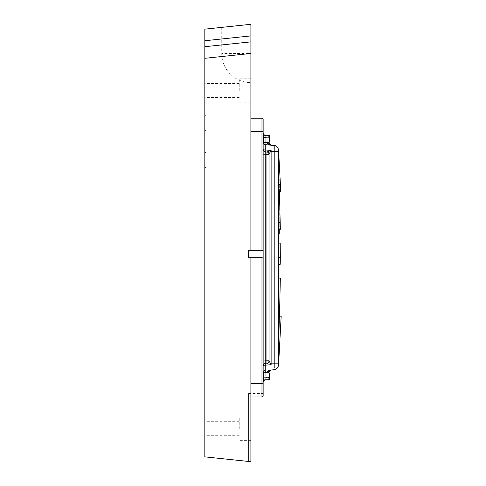 <?xml version="1.0" encoding="UTF-8"?>
<svg xmlns="http://www.w3.org/2000/svg" width="486" height="486" viewBox="0 0 486 486"><rect width="100%" height="100%" fill="white"/><g stroke="black" fill="none" stroke-linecap="round" stroke-linejoin="round"><path stroke-width="0.36" stroke-dasharray="2.43 1.82" d="M250.898 90.457L250.898 78.793L250.898 90.457M250.898 24.3L204.825 29.142L204.825 40.745L250.898 35.897L250.898 41.863L204.825 46.705L204.825 58.302L250.898 53.46L250.898 82.62L250.898 41.863M250.898 118.195L261.978 118.195L261.978 250.254L248.565 250.254L250.898 250.254L250.898 53.46L204.825 58.302L250.898 53.46L221.738 53.46L250.898 53.46M205.991 94.223L204.825 94.102L204.825 110.881L204.825 94.102L205.991 94.223L205.991 110.881L205.991 94.223L204.825 94.102L204.825 110.881L204.825 94.102L205.991 94.223L205.991 110.881L204.825 110.881L205.991 110.881L205.991 94.223M205.991 110.881L204.825 110.881L205.991 110.881M278.423 198.677L278.423 194.843L278.423 198.677L279.237 198.677L279.237 195.84L279.237 198.877L279.237 194.843L279.237 198.677M278.423 227.922L278.423 220.875L278.423 227.922L279.237 227.922L279.237 220.875L279.237 227.922M278.423 213.931L278.423 216.088L278.423 211.853L278.423 213.931L279.237 213.931L279.237 213.597L279.237 216.088L279.237 213.931M278.423 220.741L278.423 216.756L278.423 220.741L279.237 220.741L279.237 216.756L279.237 220.741M278.423 216.464L278.423 217.467L279.237 217.467L279.237 216.464L278.423 216.464M278.423 218.755L278.423 219.332L279.237 219.332L279.237 218.755L278.423 218.755M278.423 217.528L278.423 218.888L279.237 218.888L279.237 217.528L278.423 217.528M278.423 209.691L278.423 207.656L278.423 209.691L279.237 209.691L279.237 208.725L279.237 210.481L279.237 207.656L279.237 209.691M278.423 202.595L278.423 200.56L278.423 202.595L279.237 202.595L279.237 201.629L279.237 203.385L279.237 200.56L279.237 202.595M278.423 192.316L278.423 188.538L278.423 192.316L279.237 192.316L279.237 188.538L279.237 192.316M278.423 191.745L278.423 191.259L279.237 191.259L279.237 191.745L278.423 191.745M278.423 188.781L278.423 191.01L279.237 191.01L279.237 188.781L278.423 188.781M278.423 183.593L278.423 187.244L278.423 183.593L279.237 183.593L279.237 187.244L279.237 183.265L278.423 183.265L278.423 183.593M278.423 187.475L279.237 187.244L278.423 187.475M278.423 228.614L279.237 228.614L279.237 229.131L278.423 229.131L278.423 228.396L278.423 234.088M278.423 229.192L279.237 229.192L279.237 233.262L278.423 233.262L278.423 229.848L279.237 229.574L279.237 231.427L279.237 228.614M278.423 181.296L278.423 179.267L278.423 181.296L279.237 181.296L279.237 180.336L279.237 182.086L279.237 179.267L279.237 181.296M278.423 184.802L278.423 229.599L278.423 150.156L278.423 191.691L278.423 184.802L280.404 184.449L280.768 191.277L280.404 184.449L280.768 191.277L278.423 191.691L280.768 191.277L280.404 184.449L280.768 191.277L280.404 184.449L278.423 184.802L280.404 184.449L278.423 184.802L280.404 184.449L278.423 184.802L280.404 184.449L278.575 150.277L277.883 147.963L278.423 150.156A4.714 4.714 0 0 0 274.201 145.472L271.121 145.15A2.333 2.333 0 0 1 270.659 145.053L269.031 142.829L269.031 137.672L269.031 142.191M278.423 222.71L278.423 229.599L278.423 222.71L280.179 222.4L280.343 229.264L280.179 222.4L278.423 222.71L280.179 222.4L278.448 150.417L277.883 147.963L278.575 150.277L280.404 184.449L278.575 150.277L277.883 147.963L278.575 150.277L280.768 191.277L278.423 191.691M278.423 322.704L280.811 323.123L278.423 322.704L280.811 323.123L278.423 322.704L280.811 323.123L278.423 322.704L280.811 323.123L281.175 316.295L278.575 364.883L277.883 367.197L278.575 364.883L281.175 316.295L278.423 315.809L281.175 316.295L278.575 364.883L281.175 316.295L278.575 364.883L277.883 367.197L278.575 364.883L280.811 323.123L278.575 364.883L277.883 367.197L278.423 365.047L278.423 277.901L278.423 365.004L278.423 277.901L278.423 284.796L280.185 285.106L278.442 364.737L279.505 316.003M278.423 365.004L277.883 367.197L278.575 364.883L277.883 367.197L278.423 365.047L278.423 149.98L280.343 229.264L278.423 229.599M278.423 264.591L278.423 242.909L278.423 264.591L278.423 242.909L278.423 264.591L278.423 257.702L278.423 264.591L280.209 264.281L278.423 264.591M204.825 58.302L204.825 456.858L250.898 461.7L248.565 461.457L250.898 461.7L250.898 257.252L250.898 461.7L250.898 257.252L248.565 257.252L248.565 250.254L248.565 257.252L248.565 250.254L250.898 250.254M250.898 428.713L250.898 417.049L250.898 428.713M263.145 395.798L263.145 257.051L261.978 257.252L261.978 396.965L248.565 396.965L248.565 461.457L248.565 393.466L248.565 396.965L250.898 396.965M204.825 40.745L204.825 46.705M204.825 90.457L204.825 83.458L204.825 90.457M204.825 428.713L204.825 421.714L204.825 428.713M204.825 152.513L204.825 167.445L204.825 152.513L205.991 152.513L204.825 152.513M204.825 134.093L204.825 149.026L204.825 134.093L205.991 134.093L204.825 134.093M204.825 115.68L204.825 130.613L204.825 115.68L205.991 115.68L204.825 115.68M261.978 257.252L250.898 257.252M263.145 376.304L263.145 380.508L263.145 376.304M263.145 138.856L263.145 134.652L263.145 138.856M261.978 250.254L263.145 250.454L263.145 257.051M263.145 250.454L263.145 119.362M263.145 154.153L263.145 382.306L263.145 132.854L263.145 154.153L265.235 154.153L265.235 149.974A2.333 0.462 0 0 1 263.145 149.512A2.333 2.333 0 0 0 265.235 151.832L266.948 152.015A2.333 2.333 0 0 1 269.031 154.335L269.031 360.837L269.171 153.983M274.201 369.688L271.121 370.01A2.333 2.333 0 0 0 270.659 370.107L269.845 370.563M280.209 243.225L278.423 242.909L280.228 243.334M280.209 264.275L280.319 260.022M280.185 285.106L278.423 284.796L280.185 285.106L280.337 278.241L278.423 277.901L280.337 278.241L278.423 365.047L280.337 278.241L278.423 277.901M279.438 191.514L278.423 149.98L279.438 191.514M280.811 323.123L281.175 316.295L278.423 315.809M277.883 147.963L278.575 150.277M278.423 242.909L280.185 243.219L280.331 250.138L280.228 243.352M278.423 365.047L278.442 364.737L278.423 365.047M280.325 257.367L278.423 257.702L280.331 257.367L278.423 257.702L280.325 257.367L280.185 264.281M263.145 361.007L265.235 361.007L265.235 363.328A2.333 2.333 0 0 0 263.145 365.648A2.333 0.462 180 0 1 265.235 365.186L265.235 363.328L266.948 363.145A2.333 2.333 0 0 0 269.031 360.825L269.031 154.335A2.333 2.327 180 0 0 266.96 152.009M266.948 142.301L266.948 137.672L269.031 137.672A2.333 2.333 0 0 0 267.33 135.43A2.333 2.333 0 0 1 269.031 137.672A2.333 2.333 0 0 0 266.948 135.357L265.235 135.175L265.235 142.404L265.235 137.495L266.948 137.672L265.235 137.495L265.162 135.315M269.031 372.969L269.031 377.488L269.031 372.969M266.948 372.61L266.948 379.803L265.235 379.985L265.235 372.756L269.031 372.61L266.96 372.47L267.027 372.142M267.567 363.431L267.944 363.589M265.162 379.845L265.235 377.665L266.948 377.488L265.235 377.665L265.235 370.484A2.333 2.284 180 0 0 263.145 372.756A2.333 2.284 0 0 1 263.187 372.325M271.121 369.943L270.222 370.101A2.333 1.215 -107.6 0 0 270.659 370.107L270.362 370.229M268.065 370.946L267.64 371.274M267.318 371.614L267.106 371.948M269.845 152.689L271.121 150.46L267.944 151.571M267.567 151.729L267.16 151.911M263.187 142.835A2.333 2.284 180 0 1 263.145 142.404A2.333 2.284 0 0 0 265.235 144.676L265.235 142.404L269.031 142.55M267.318 143.546L267.64 143.886M268.065 144.214L268.661 144.549M270.659 145.053A2.333 1.215 -72.4 0 0 270.222 145.059L271.121 145.217M269.062 371.972L269.177 371.523M269.347 371.17L269.548 370.867M269.347 153.625L269.511 153.309M271.121 364.7L269.511 361.851M269.347 361.535L269.171 361.177M269.062 360.934L269.031 360.837A2.333 2.333 0 0 1 266.948 363.145A2.333 2.333 0 0 0 269.031 360.825A2.333 2.327 180 0 1 266.96 363.151M266.948 379.803A2.333 2.333 0 0 0 269.031 377.488A2.333 2.333 0 0 1 267.33 379.73A2.333 2.333 0 0 0 269.031 377.488L266.948 377.488L266.948 372.859M270.265 150.69A2.333 0.583 -122.6 0 1 270.684 151.34L271.121 151.34L271.121 363.82L278.423 363.82M266.948 152.015A2.333 2.333 0 0 1 269.031 154.335A2.333 2.333 0 0 0 266.948 152.015L266.948 360.825L265.235 361.007L265.235 154.153L269.031 154.335A2.333 2.333 0 0 0 266.948 152.015M270.265 364.47A2.333 0.583 122.6 0 0 270.684 363.82L271.121 363.82M269.031 142.829L266.96 142.69M263.145 137.495L265.235 137.495L263.145 137.495M263.145 132.854A2.333 2.333 0 0 0 265.235 135.175M265.235 377.665L263.145 377.665L265.235 377.665M265.235 379.985A2.333 2.333 0 0 0 263.145 382.306M263.145 149.512A2.333 2.333 0 0 0 265.235 151.832A2.333 2.333 0 0 1 263.145 149.512A2.333 2.333 0 0 0 265.235 151.832M265.235 363.328A2.333 2.333 0 0 0 263.145 365.648A2.333 2.333 0 0 1 265.235 363.328A2.333 2.333 0 0 0 263.145 365.648M205.991 167.445L205.991 152.513L205.991 167.445L204.825 167.445L205.991 167.445M205.991 149.026L205.991 134.093L205.991 149.026L204.825 149.026L205.991 149.026M205.991 130.613L205.991 115.68L205.991 130.613L204.825 130.613L205.991 130.613M278.423 180.336L279.237 180.336M278.423 180.543L279.237 180.543M278.423 179.267L279.237 179.267M278.423 179.705L279.237 179.705M278.423 181.946L279.237 181.946M278.423 182.086L279.237 182.086M278.423 231.281L279.237 231.281M278.423 231.427L279.237 231.427M278.423 229.574L279.237 229.574M278.423 228.396L279.237 228.396L279.237 229.192M279.237 228.396L279.237 229.459M278.423 185.02L278.423 183.981L279.237 183.981L279.237 186.563L279.237 185.02L278.423 185.02L278.423 186.563L278.423 185.02M278.423 186.752L279.237 186.563L278.423 186.752M278.423 188.683L279.237 188.683M278.423 188.538L279.237 188.538M278.423 201.629L279.237 201.629M278.423 201.836L279.237 201.836M278.423 200.56L279.237 200.56M278.423 200.997L279.237 200.997M278.423 203.239L279.237 203.239M278.423 203.385L279.237 203.385M278.423 208.725L279.237 208.725M278.423 208.931L279.237 208.931M278.423 207.656L279.237 207.656M278.423 208.093L279.237 208.093M278.423 210.341L279.237 210.341M278.423 210.481L279.237 210.481M278.423 220.006L279.237 220.006M278.423 220.073L279.237 220.073M278.423 212.929L278.423 215.201L278.423 212.929L279.237 212.929L279.237 215.201L279.237 212.929M278.423 213.463L279.237 213.463M278.423 215.201L279.237 215.201M278.423 213.597L279.237 213.597M278.423 213.178L279.237 213.178M278.423 212.85L279.237 212.85M278.423 211.993L279.237 211.993M278.423 211.853L279.237 211.853M278.423 212.71L279.237 212.71M278.423 211.902L279.237 211.902M278.423 212.516L279.237 212.516M278.423 215.93L279.237 215.93M278.423 216.088L279.237 216.088M278.423 226.646L279.237 226.646M278.423 227.126L279.237 227.126M278.423 226.112L279.237 226.112M278.423 225.383L279.237 225.383M278.423 224.593L279.237 224.593M278.423 221.677L279.237 221.677M278.423 222.946L279.237 222.946M278.423 222.145L279.237 222.145M278.423 220.875L279.237 220.875M278.423 221.889L279.237 221.889M278.423 224.872L279.237 224.872M278.423 225.644L279.237 225.644M278.423 197.887L279.237 197.887M278.423 194.983L279.237 194.983M278.423 194.843L279.237 194.843M278.423 198.731L279.237 198.731M278.423 198.877L279.237 198.877M278.423 195.84L279.237 195.84M269.56 138.856L269.56 135.545L269.56 142.161L263.698 142.471L263.698 135.236L263.698 142.471L263.698 135.236L269.56 135.545L269.56 138.856M269.56 376.304L269.56 379.615L269.56 376.304M263.698 372.689L263.698 379.924L263.698 376.304L263.698 379.924L269.56 379.615L269.56 372.999L263.698 372.689L263.698 376.304L263.698 372.689L263.145 372.106M239.234 428.713L239.234 417.049L239.234 428.713M239.234 90.457L239.234 78.793L239.234 90.457M250.898 131.609L263.145 131.609M250.898 383.551L263.145 383.551M274.201 363.82L274.201 151.34L271.121 151.34M274.201 364.579L274.201 367.975M274.201 145.472L274.201 147.185M274.201 151.34L278.423 151.34M280.325 250.138L278.423 249.804L280.325 250.138M266.948 135.357L266.948 142.55M266.99 379.748L266.948 377.488L269.031 377.488M269.031 360.825L266.948 360.825L266.948 363.145M269.031 137.672L266.948 137.672L266.99 135.412M265.235 142.404L264.931 142.404M264.931 372.756L265.235 372.756M278.423 191.988L279.237 191.988M278.423 198.252L279.237 198.252M248.565 393.466L263.145 393.466M278.423 188.027L279.237 188.027M278.423 216.756L279.237 216.756M278.423 217.212L279.237 217.212M263.698 142.471L263.145 143.054M263.698 379.924L263.145 380.508M239.234 421.714L204.825 421.714M239.234 435.711L204.825 435.711M250.898 417.049L239.234 417.049M250.898 440.377L239.234 440.377M239.234 83.458L204.825 83.458M239.234 97.455L204.825 97.455M250.898 78.793L239.234 78.793M250.898 102.121L239.234 102.121M221.738 27.368L221.738 53.46A29.16 29.16 0 0 0 250.898 82.62"/><path stroke-width="0.73" d="M250.898 118.195L261.978 118.195L263.145 119.362L263.145 395.798L261.978 396.965L261.978 257.252L250.898 257.252L250.898 461.7L204.825 456.858L204.825 46.705L250.898 41.863L250.898 24.3L250.898 35.897L204.825 40.745L204.825 29.142L250.898 24.3M250.898 41.863L250.898 250.254L261.978 250.254L261.978 118.195L263.145 119.362M204.825 58.302L250.898 53.46M274.201 367.975L274.201 145.472A4.714 4.714 180 0 1 278.423 150.156L278.423 365.047L277.883 367.197L278.575 364.883L280.811 323.123L278.423 322.704L278.423 365.004A4.714 4.714 -177.4 0 1 274.201 369.688L271.121 370.01A2.333 2.333 0 0 0 270.659 370.107L269.031 372.331L269.031 372.969L269.031 372.61L266.96 372.47L264.931 372.756M279.505 316.003L280.185 285.106L278.423 284.796L278.423 322.704M263.145 395.798L261.978 396.965L263.145 395.798L261.978 396.965L250.898 396.965M250.898 250.254L248.565 250.254L248.565 257.252L250.898 257.252M263.145 257.051L261.978 257.252M204.825 46.705L204.825 40.745M261.978 250.254L263.145 250.454M274.201 145.472L265.235 144.676L271.121 145.217L267.027 143.018M267.16 151.911L271.121 150.46L265.235 149.974L271.121 150.46L269.031 154.323L269.031 360.825A2.333 2.333 0 0 1 266.948 363.145L265.235 363.328L266.948 363.145L265.235 363.328L265.235 365.186L271.121 364.7L265.235 365.186L265.235 372.756M278.423 365.047L277.883 367.197L278.423 365.047M274.201 369.688A4.714 4.714 84 0 0 278.423 365.004A4.714 4.714 84 0 1 274.201 369.688M278.423 184.802L280.404 184.449L278.575 150.277L277.883 147.963M280.209 243.225L280.331 257.367L280.185 243.219L278.423 242.909L280.209 243.225L278.423 242.909M280.319 260.022L280.209 264.281L278.423 264.591L280.185 264.281L280.331 257.367M278.423 277.901L280.337 278.241L280.185 285.106M278.423 222.71L280.179 222.4L279.438 191.514L280.343 229.264L278.423 229.599M278.423 315.809L281.175 316.295L280.811 323.123M278.575 150.277L280.768 191.277L278.423 191.691M267.944 363.589L266.96 363.151A2.333 2.327 0 0 0 269.031 360.837L271.121 364.7L270.265 364.47L271.121 364.7L271.121 363.82L271.121 364.7M264.931 142.404L265.235 151.832L266.948 152.015A2.333 2.333 0 0 1 269.031 154.335A2.333 2.327 0 0 0 266.96 152.009M263.145 132.854A2.333 2.333 0 0 0 265.235 135.175L266.948 135.357A2.333 2.333 0 0 1 267.33 135.43A2.333 2.333 0 0 0 266.948 135.357L266.99 135.412M269.031 142.191L269.031 142.829L270.659 145.053A2.333 2.333 180 0 0 271.121 145.15L270.659 145.053L271.121 145.217M266.99 379.748L266.948 379.803A2.333 2.333 0 0 0 267.33 379.73A2.333 2.333 0 0 1 266.948 379.803L265.235 379.985A2.333 2.333 0 0 0 263.145 382.306M267.112 363.224L267.567 363.431M269.062 371.972L269.031 372.331L266.96 372.47L270.222 370.101L268.065 370.946M267.64 371.274L267.318 371.614M267.944 151.571L267.567 151.729M269.031 142.55L266.96 142.69L266.948 142.301M267.106 143.212L267.318 143.546M267.64 143.886L268.065 144.214M268.661 144.549L270.222 145.059A2.333 1.215 107.6 0 1 270.659 145.053L270.356 144.931L270.659 145.053M271.121 370.01A2.333 2.333 0 0 0 270.659 370.107L270.356 370.229L270.659 370.107A2.333 1.215 72.4 0 1 270.222 370.101L271.121 369.943M263.187 142.835A2.333 2.284 180 0 0 265.235 144.676L265.235 149.974A2.333 0.462 180 0 1 263.145 149.512A2.333 2.333 0 0 0 265.235 151.832L265.235 363.328A2.333 2.333 0 0 0 263.145 365.648A2.333 0.462 0 0 1 265.235 365.186L265.235 370.484A2.333 2.284 0 0 0 263.187 372.325M269.177 371.523L269.347 371.17M269.548 370.867L269.845 370.563M269.171 153.983L269.347 153.625M269.511 153.309L269.845 152.689M269.511 361.851L269.347 361.535M269.031 142.829L266.96 142.69M270.265 364.47A2.333 0.583 -57.4 0 0 270.684 363.82L271.121 363.82L271.121 150.46L271.121 151.34L274.201 151.34L274.201 147.185M270.265 150.69A2.333 0.583 57.4 0 1 270.684 151.34L271.121 151.34M263.145 361.007L266.948 360.825L266.948 154.335L263.145 154.153M279.237 229.459L279.237 234.088L278.423 234.088M263.698 142.471L269.56 142.161L269.56 135.545L263.698 135.236L263.698 142.471L263.145 143.054M263.698 379.924L263.698 372.689L269.56 372.999L269.56 379.615L263.698 379.924L263.145 380.508M263.145 131.609L250.898 131.609M250.898 383.551L263.145 383.551M278.423 363.82L271.121 363.82M274.201 363.82L274.201 364.579M278.423 151.34L274.201 151.34M265.235 142.404L266.948 142.55M266.948 363.145L266.948 360.825L269.031 360.825A2.333 2.333 0 0 1 266.948 363.145M269.031 154.335L266.948 154.335L266.948 152.015M263.698 372.689L263.145 372.106M263.698 135.236L263.145 134.652L263.698 135.236"/></g></svg>
